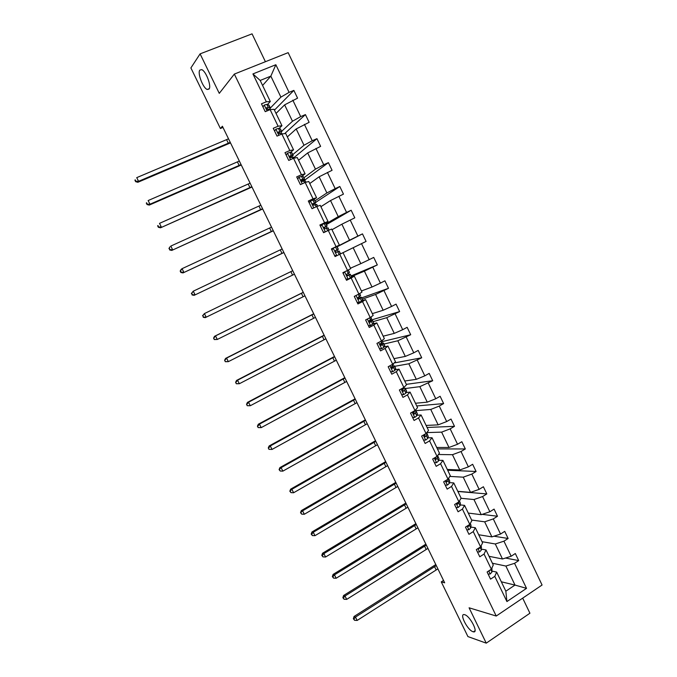 <?xml version="1.0" encoding="UTF-8"?>
<svg xmlns="http://www.w3.org/2000/svg" width="677" height="677" viewBox="0 0 677 677"><rect width="100%" height="100%" fill="white"/><g stroke="black" fill="none" stroke-linecap="round" stroke-linejoin="round"><path stroke-width="1.02" d="M209.041 89.059L207.238 89.474C203.066 88.222 197.261 73.133 199.817 70.095L201.678 69.621C205.926 70.916 211.715 86.292 209.041 89.059M472.995 631.717C467.452 630.135 458.913 613.159 464.414 614.631L464.718 614.708C470.176 616.07 478.927 633.333 473.401 631.836L472.995 631.717M265.409 61.709L252.056 33.85L200.096 53.872L190.889 67.928L220.406 128.512L222.978 127.437M542.074 585.021L288.157 52.654L234.344 74.081L496.233 616.036L542.074 585.021M496.233 616.036L469.085 607.802L486.247 643.15L529.922 613.227L522.686 598.138M486.247 643.15L467.917 636.575L441.277 581.89L444.679 582.804L222.394 126.235L220.406 128.512M270.377 108.007L280.904 97.116L270.842 76.137L275.852 64.73L289.087 92.368L293.86 90.396L274.447 110.123M262.591 85.463L270.842 76.137L260.18 80.453L270.309 101.508L267.432 104.537M280.904 97.116L289.087 92.368M281.598 131.38L292.481 121.242L284.619 104.859L297.575 98.165L293.86 90.396M292.811 100.154L300.69 116.605L305.429 114.591L284.695 133.606M292.786 154.627L303.998 145.259L296.179 128.952L309.127 122.325L305.429 114.591M304.396 124.356L312.241 140.731L316.946 138.675L294.156 157.47M303.931 177.772L315.465 169.157L307.68 152.934L320.627 146.367L316.946 138.675M315.931 148.441L323.733 164.739L328.404 162.641L304.015 180.649M315.017 200.815L326.881 192.953L319.129 176.799L332.068 170.299L328.404 162.641M327.406 172.415L335.174 188.638L339.812 186.497L315.744 202.321M326.052 223.748L338.246 216.632L330.528 200.553L343.459 194.121L339.812 186.497M338.83 196.271L346.565 212.426L351.168 210.242L326.466 224.595M337.044 246.572L349.552 240.2L341.877 224.197L354.799 217.833L351.168 210.242M350.195 220.025L357.896 236.095L362.474 233.878L337.138 246.775M350.483 268.202L360.807 263.658L353.166 247.731L366.079 241.427L362.474 233.878M361.518 243.661L369.177 259.655L373.721 257.404L377.317 264.919L351.16 275.911M361.433 290.966L372.012 287.014L364.404 271.155L377.317 264.919M372.782 267.187L380.398 283.113L384.917 280.82L388.496 288.3L361.73 297.863M372.333 313.629L383.157 310.252L375.583 294.47L388.496 288.3M383.986 290.602L391.577 306.453L396.062 304.125L399.616 311.572L371.131 320.06M383.19 336.19L394.259 333.389L386.719 317.682L399.616 311.572M395.148 313.908L402.697 329.691L407.148 327.321L410.694 334.734L382.539 341.53M393.989 358.649L405.303 356.415L397.805 340.776L410.694 334.734M406.251 337.112L413.774 352.819L418.191 350.407L421.72 357.786L394.141 362.974M404.744 381.007L416.304 379.34L408.832 363.777L421.72 357.786M417.311 360.206L424.792 375.837L429.184 373.391L432.696 380.736L406.352 384.341M415.45 403.264L427.246 402.155L419.816 386.66L432.696 380.736M428.313 383.19L435.76 398.753L440.126 396.273L443.621 403.585L416.744 405.955M426.112 425.427L438.146 424.868L430.75 409.45L439.263 406.073L443.621 403.585M439.263 406.073L446.685 421.559L451.009 419.046L454.495 426.324L427.094 427.475M436.724 447.489L448.995 447.48L441.624 432.129L450.171 428.846L454.495 426.324M450.171 428.846L457.55 444.264L461.849 441.717L465.319 448.961L437.401 448.902M447.285 469.449L459.793 469.982L452.456 454.699L461.02 451.517L465.319 448.961M461.02 451.517L468.374 466.868L472.639 464.278L476.092 471.488L447.666 470.236M457.804 491.316L470.54 492.382L463.237 477.175L471.827 474.086L476.092 471.488M471.827 474.086L479.138 489.361L483.386 486.746L486.814 493.922L457.88 491.477M468.272 513.081L481.237 514.689L473.968 499.541L482.583 496.554L486.814 493.922M482.583 496.554L489.86 511.761L494.075 509.104L497.493 516.246L482.185 514.368M478.698 534.754L491.891 536.886L484.656 521.815L493.288 518.912L497.493 516.246M493.288 518.912L500.531 534.051L504.72 531.36L508.122 538.477L493.956 536.209M489.073 556.325L502.486 558.99L495.293 543.978L503.942 541.177L508.122 538.477M503.942 541.177L511.16 556.24L515.315 553.524L518.7 560.598L505.524 558.026M501.318 581.797L515.002 585.072L505.88 566.048L514.554 563.332L518.7 560.598M514.554 563.332L526.528 588.355L506.921 601.557L494.785 576.355L490.554 579.148L487.11 571.997L491.35 569.213L484.047 554.04L479.781 556.79L476.32 549.606L480.594 546.864L473.248 531.614L468.958 534.339L465.48 527.112L469.779 524.404L462.408 509.087L458.084 511.778L454.589 504.517L458.921 501.843L451.508 486.458L447.158 489.107L443.647 481.821L448.013 479.181L440.566 463.72L436.183 466.335L432.654 459.014L437.046 456.416L429.573 440.879L425.156 443.46L421.61 436.106L426.036 433.542L418.53 417.937L414.079 420.476L410.524 413.088L414.976 410.558L407.427 394.886L402.95 397.391L399.379 389.969L403.864 387.472L396.282 371.724L391.771 374.195L388.175 366.731L392.694 364.277L385.078 348.452L380.542 350.889L376.928 343.391L381.473 340.971L373.822 325.078L369.253 327.473L365.622 319.942L370.209 317.564L362.517 301.587L357.913 303.948L354.266 296.382L358.878 294.038L351.16 277.993L346.522 280.303L342.858 272.704L347.504 270.402L339.744 254.281L335.073 256.558L331.4 248.924L336.071 246.656L328.277 230.459L323.572 232.693L319.874 225.026L324.588 222.801L316.751 206.527L312.021 208.719L308.306 201.01L313.045 198.826L305.175 182.477L300.41 184.635L296.678 176.883L301.451 174.742L293.539 158.308L288.74 160.424L284.992 152.647L289.798 150.539L281.852 134.029L277.02 136.111L273.254 128.291L278.095 126.227L270.115 109.64L265.24 111.671L261.457 103.809L266.332 101.795L252.919 73.928L275.852 64.73M270.115 109.64L274.05 109.285L281.954 125.727L278.983 128.537M281.954 125.727L278.095 126.227M276.047 113.44L284.619 104.859M292.481 121.242L300.69 116.605M281.852 134.029L285.677 133.462L293.547 149.829L290.484 152.427M293.547 149.829L289.798 150.539M287.336 136.915L296.179 128.952M303.998 145.259L312.241 140.731M293.539 158.308L297.254 157.529L305.09 173.82L301.934 176.206M305.09 173.82L301.451 174.742M298.574 160.28L307.68 152.934M315.465 169.157L323.733 164.739M305.175 182.477L308.78 181.487L316.574 197.701L313.324 199.867M316.574 197.701L313.045 198.826M309.761 183.535L319.129 176.799M326.881 192.953L335.174 188.638M316.751 206.527L320.246 205.326L328.007 221.464L324.664 223.427M328.007 221.464L324.588 222.801M320.898 206.688L330.528 200.553M338.246 216.632L346.565 212.426M328.277 230.459L331.662 229.063L339.38 245.125L335.953 246.868M332.399 248.687L331.502 249.144M339.38 245.125L336.071 246.656M331.984 229.731L341.877 224.197M349.552 240.2L357.896 236.095M347.504 270.402L350.711 268.667L343.019 252.682L339.558 254.366M334.59 255.551L336.909 255.661L335.073 256.549L336.13 256.033L334.793 255.965M343.019 252.682L339.744 254.281M336.909 255.661L353.166 247.731M360.807 263.658L369.177 259.655M358.878 294.038L361.983 292.1L354.325 276.191L350.779 277.663M346.658 279.381L346.175 279.584M354.325 276.191L351.16 277.993M351.473 276.563L364.404 271.155M372.012 287.014L380.398 283.113M370.209 317.564L373.196 315.423L365.58 299.589L361.95 300.859M365.58 299.589L362.517 301.587M362.347 299.158L375.583 294.47M383.157 310.252L391.577 306.453M381.473 340.971L384.367 338.644L376.784 322.878L373.061 323.953M376.784 322.878L373.822 325.078M373.171 321.643L386.719 317.682M394.259 333.389L402.697 329.691M392.694 364.277L395.486 361.755L387.938 346.065L384.121 346.929M387.938 346.065L385.078 348.452M383.952 344.034L397.805 340.776M405.303 356.415L413.774 352.819M403.864 387.472L406.547 384.756L399.032 369.134L395.14 369.811M399.032 369.134L396.282 371.724M394.674 366.325L408.832 363.777M416.304 379.34L424.792 375.837M414.908 410.6L413.275 412.589L414.375 414.045L415.483 413.046L416.076 410.778L414.95 410.575L417.565 407.656L410.084 392.11L406.098 392.584M410.084 392.11L407.427 394.886M405.362 388.513L419.816 386.66M427.246 402.155L435.76 398.753M426.036 433.542L428.524 430.445L421.077 414.967L417.015 415.246M421.077 414.967L418.53 417.937M415.771 410.626L430.75 409.45M438.146 424.868L446.685 421.559M437.046 456.416L439.441 453.133L432.028 437.731L427.881 437.816M432.028 437.731L429.573 440.879M426.798 432.595L441.624 432.129M448.995 447.48L457.55 444.264M448.013 479.181L450.298 475.711L442.927 460.377L438.688 460.275M442.927 460.377L440.566 463.72M438.434 454.512L452.456 454.699M459.793 469.982L468.374 466.868M458.921 501.843L461.113 498.196L453.768 482.929L449.46 482.633M453.768 482.929L451.508 486.458M449.833 476.422L463.237 477.175M470.54 492.382L479.138 489.361M469.779 524.404L471.877 520.571L464.566 505.38L460.174 504.898M464.566 505.38L462.408 509.087M461.054 498.289L473.968 499.541M481.237 514.689L489.86 511.761M480.594 546.864L482.591 542.852L475.313 527.721L470.837 527.053M475.313 527.721L473.248 531.614M471.615 520.038L484.656 521.815M491.891 536.886L500.531 534.051M491.35 569.213L493.254 565.024L486.018 549.969L481.457 549.115M479.054 548.658L478.309 548.522M486.018 549.969L484.047 554.04M482.024 541.676L495.293 543.978M502.486 558.99L511.16 556.24M506.921 601.557L505.846 591.19L496.664 572.107L492.035 571.075M496.664 572.107L494.785 576.355M200.096 53.872L219.272 93.358L234.344 74.081M443.528 580.434L441.277 581.89M492.391 563.222L505.88 566.048M505.846 591.19L515.002 585.072L526.528 588.355M381.896 342.418L380.11 344.026L381.303 345.38L382.497 344.534L383.427 342.951L380.449 343.611M371.267 320.348L370.818 319.409M360.282 297.525L359.69 296.298M349.247 274.6L348.511 273.076M338.145 251.539L337.307 249.796M326.864 228.107L326.162 226.651M315.533 204.572L314.966 203.405M304.142 180.92L303.728 180.048M270.309 101.508L266.332 101.795M252.919 73.928L260.18 80.453M366.079 241.427L340.548 253.867M488.134 574.121L490.258 573.969L492.001 571.98L491.824 568.172M489.082 570.703L490.605 569.704M437.901 568.875L357.16 620.445L355.484 617.077L353.91 618.956L353.335 618.719L354.579 620.31L353.91 618.956M436.31 565.6L355.484 617.077L354.046 616.485L435.802 564.559M354.046 616.485L353.335 618.719M354.579 620.31L357.16 620.445M477.488 552.034L479.621 551.899L481.406 549.969L481.085 545.865M479.172 548.582L478.199 548.404L479.172 548.582L480.12 547.16M427.932 548.404L346.683 599.39L344.999 596.005L343.425 597.909L342.867 597.698L344.094 599.263L343.425 597.909M426.332 545.112L344.999 596.005L343.594 595.498L425.858 544.147M343.594 595.498L342.867 597.698M344.094 599.263L346.683 599.39M466.8 529.854L468.941 529.736L470.76 527.865L471.006 525.276L470.303 523.448M467.367 525.927L468.501 526.418L469.525 524.565M417.921 527.84L336.156 578.251L334.463 574.849L332.889 576.762L332.348 576.584L333.566 578.124L332.889 576.762M416.313 524.54L334.463 574.849L333.101 574.409L415.881 523.643M333.101 574.409L332.348 576.584M333.566 578.124L336.156 578.251M456.053 507.564L458.219 507.471L460.072 505.66L460.394 503.223L459.463 500.938M456.569 503.299L457.77 504.145L458.913 501.852M456.941 503.062L456.772 503.925M407.876 507.2L325.586 557.01L323.885 553.6L322.32 555.529L321.787 555.377L322.997 556.892L322.32 555.529M406.259 503.883L323.885 553.6L322.557 553.236L405.853 503.053M322.557 553.236L321.787 555.377M322.997 556.892L325.586 557.01M445.263 485.181L447.438 485.096L449.333 483.344L449.731 481.068L448.58 478.317M445.855 480.484L446.998 481.779L448.022 480.628L448.386 478.614M446.338 480.196L446.025 481.592M397.78 486.458L314.966 535.685L313.265 532.257L311.691 534.204L311.175 534.085L312.376 535.575L311.691 534.204M396.155 483.133L313.265 532.257L311.962 531.961L395.791 482.379M311.962 531.961L311.175 534.085M312.376 535.575L314.966 535.685M434.422 462.687L436.614 462.628L438.544 460.935L439.026 458.82L437.731 455.773M435.971 457.051L435.15 457.77L436.174 459.302L437.224 458.202L437.655 455.579M435.726 457.271L435.243 459.158M387.642 465.641L304.303 514.266L302.594 510.822L300.52 512.692L301.714 514.156L301.028 512.777M386.008 462.298L302.594 510.822L301.333 510.602L385.678 461.621M301.333 510.602L300.52 512.692M301.714 514.156L304.303 514.266M423.54 440.092L425.74 440.05L427.703 438.425L428.262 436.47L426.984 433.441M425.579 433.805L424.234 435.235L425.3 436.724L426.375 435.675L426.95 433.737L426.493 432.975M425.063 434.524L424.403 436.614M377.461 444.73L293.598 492.754L291.872 489.293L289.824 491.206L291 492.644L290.315 491.265M375.828 441.37L291.872 489.293L290.645 489.149L375.532 440.769M290.645 489.149L289.824 491.206M291 492.644L293.598 492.754M412.598 417.396L414.815 417.37L416.812 415.813L417.455 414.019L416.177 411.007M414.815 417.37L412.623 417.447M414.273 411.887L413.529 413.969M367.239 423.734L282.842 471.141L281.107 467.672L279.076 469.626L280.236 471.04L279.55 469.652M365.597 420.358L281.107 467.672L279.914 467.595L365.335 419.833M279.914 467.595L279.076 469.626M280.236 471.04L282.842 471.141M401.605 394.598L403.839 394.589L405.878 393.092L406.564 391.018L405.337 388.463M403.839 394.589L401.656 394.691M404.482 386.846L402.265 389.842L403.407 391.264L404.541 390.316L405.244 388.268L403.864 388.192M403.145 389.106L402.603 391.213M356.965 402.646L272.036 449.435L268.972 449.342L268.278 447.954L268.972 449.342M355.315 399.252L270.301 445.948L272.036 449.435L269.429 449.342M268.735 447.954L270.301 445.948L269.141 445.957L355.103 398.804M269.141 445.957L268.278 447.954M390.57 371.69L392.812 371.698L394.886 370.268L395.69 368.423L394.437 365.825M392.812 371.698L390.637 371.842M393.388 363.651L392.694 365.715L391.213 366.985L392.381 368.373L394.361 366.037L392.66 365.775M391.619 366.562L392.465 366.9L391.628 368.347M346.658 381.464L261.187 427.636L258.132 427.576L257.429 426.18L258.132 427.576M344.999 378.062L259.443 424.132L261.187 427.636L258.58 427.551M257.878 426.146L259.443 424.132L258.318 424.217L344.821 377.69M258.318 424.217L257.429 426.18M379.475 348.672L381.735 348.706L383.842 347.335L384.764 345.719L383.487 343.078M381.735 348.706L379.577 348.883M380.093 344.085L381.523 343.874L380.609 345.38M382.2 340.396L382.556 341.504L381.642 342.765L380.923 341.267M336.3 360.198L250.287 405.735L247.24 405.718L246.538 404.313L247.24 405.718M334.641 356.779L248.535 402.223L250.287 405.735L247.672 405.658M246.978 404.254L248.535 402.223L247.443 402.383L334.497 356.483M247.443 402.383L246.538 404.313M368.33 325.552L370.607 325.603L373.738 323.174L372.494 320.229M370.607 325.603L368.457 325.815M370.954 317.031L371.538 318.622L368.965 320.949L370.184 322.277L372.392 320.382L368.906 321.211M368.914 321.457L370.539 321.059L369.557 322.303M325.899 338.83L239.336 383.741L236.307 383.757L235.604 382.353L236.307 383.757M324.232 335.403L237.576 380.212L239.336 383.741L236.722 383.673M236.019 382.26L237.576 380.212L236.527 380.449L324.122 335.183M236.527 380.449L235.604 382.353M357.134 302.331L359.428 302.399L362.677 300.207L361.442 297.271M359.428 302.399L357.287 302.636M355.137 295.942L354.494 296.856M359.656 293.556L360.562 295.443L357.761 297.77L359.005 299.073L361.416 297.211L357.811 298.532M357.879 298.667L359.504 298.142L358.48 299.124M315.457 317.378L228.335 361.653L225.323 361.704L224.612 360.291L225.323 361.704M313.781 313.933L226.575 358.099L228.335 361.653L225.729 361.586M225.018 360.164L226.575 358.099L225.559 358.421L313.713 313.798M225.559 358.421L224.612 360.291M345.888 278.992L348.198 279.085L351.575 277.13L350.347 274.219M348.198 279.085L346.065 279.356M344.297 271.993L343.239 273.491M343.019 273.043L343.467 272.408M348.3 269.971L349.476 272.408L346.514 274.473L347.775 275.759L350.331 274.185L346.929 275.641M346.996 275.691L348.418 275.116L347.394 275.827M304.972 295.841L217.292 339.465L214.287 339.558L213.577 338.128L214.287 339.558M303.288 292.379L215.514 335.894L217.292 339.465L214.677 339.397M213.966 337.975L215.514 335.894L214.541 336.3L303.254 292.312M214.541 336.3L213.577 338.128M331.73 249.618L332.517 248.518L336.977 246.445L338.339 249.263L335.217 251.074L336.494 252.335L339.194 251.049L340.556 253.875M332.348 248.764L331.518 249.17M333.279 248.129L331.925 250.025M335.343 250.769L338.339 249.271M335.462 250.634L336.418 250.202L335.369 250.744M294.436 274.202L205.258 317.64L294.436 274.202M292.743 270.724L204.412 313.586L206.197 317.174L203.574 317.115L202.863 315.685L203.574 317.115M202.491 315.871L204.412 313.586L202.863 315.685M203.202 317.301L205.258 317.64M320.39 226.093L321.93 224.561L325.595 223.165L327.126 225.983M321.93 224.561L320.56 226.44M323.234 231.999L324.858 232.084M323.987 232.499L323.471 232.473M323.851 227.904L327.152 226.025L323.86 227.557L325.155 228.801L328.015 227.81L329.115 230.112M323.961 227.286L325.222 226.956L323.843 227.802M283.858 252.47L194.147 295.333L283.891 252.555M282.157 248.975L193.258 291.186L195.052 294.783L192.429 294.732L191.718 293.293L191.354 293.513L192.429 294.732M191.354 293.513L193.258 291.186L191.718 293.293M192.073 294.952L194.147 295.333M309 202.448L310.523 200.883L314.323 199.732L315.871 202.592M310.523 200.883L309.144 202.753M311.835 208.33L312.74 208.389M312.664 204.759L315.694 202.592L312.461 203.921L313.764 205.156L316.777 204.462L317.623 206.223M312.512 203.752L313.984 203.608L312.571 204.606M273.229 230.645L182.993 272.924L273.305 230.806M271.519 227.133L182.062 268.676L183.856 272.289L181.233 272.247L180.514 270.8L180.167 271.062L180.886 272.501L181.233 272.247M180.167 271.062L181.199 269.319L182.062 268.676L180.514 270.8M180.886 272.501L182.993 272.924M297.55 178.703L299.056 177.086L302.991 176.189L304.565 179.092M299.056 177.086L297.668 178.948M301.671 181.368L304.371 179.066L301.443 179.566L301.003 180.184L302.323 181.394L305.242 180.877L306.072 182.231M301.028 180.074L302.687 180.15L301.417 181.208M262.558 208.719L171.78 250.414L262.676 208.973M260.84 205.199L170.807 246.073L172.61 249.703L169.986 249.661L169.258 248.214L169.656 249.948L169.986 249.661M168.937 248.501L169.986 246.8L169.258 248.214M169.656 249.948L171.78 250.414M286.049 154.838L287.539 153.188L289.976 152.376L291.889 152.748L293.2 155.49M287.539 153.188L286.143 155.033M291.432 157.309L292.997 155.431L291.381 155.287L289.494 156.319L290.831 157.529L293.869 157.25L294.47 158.113M289.502 156.277L291.33 156.573L290.382 157.563M251.836 186.708L160.525 227.802L251.996 187.038M250.118 183.171L159.501 223.359L161.321 227.007L158.689 226.981L157.961 225.517L157.648 225.839L158.376 227.294L158.689 226.981M158.376 227.294L160.525 227.802M274.498 130.864L275.971 129.172L278.45 128.427L280.481 129.053L281.784 131.77M275.971 129.172L274.566 131.008M280.837 133.217L281.564 131.676L279.855 131.355L277.934 132.353L279.279 133.547L280.743 133.2L282.808 133.894M277.951 132.353L279.669 132.675L279.626 133.428M241.071 164.596L149.972 204.217L149.219 205.097L241.274 165.01M239.345 161.041L148.145 200.553L149.972 204.217L147.332 204.192L146.604 202.728L146.308 203.083L147.036 204.539L147.332 204.192M147.036 204.539L149.219 205.097M262.888 106.78L264.352 105.037L266.865 104.376L269.023 105.248L270.318 107.939M264.352 105.037L262.93 106.864M269.691 109.31L270.419 108.151L268.278 107.304L266.315 108.261L267.677 109.454L270.698 109.581M266.374 108.32L268.464 109.225M230.256 142.382L138.573 181.318L137.863 182.282L230.502 142.881M228.521 138.819L136.737 177.636L138.573 181.318L135.933 181.292L135.205 179.828L134.926 180.217L135.654 181.681L135.933 181.292M135.654 181.681L137.863 182.282M488.718 570.939L490.173 573.978M491.739 568.35L492.094 569.078M490.833 569.552L492.001 571.98M436.149 569.89L434.549 566.615M489.319 570.542L489.801 570.652M477.937 548.565L479.544 551.907M481 546.034L481.575 547.228M480.111 547.287L481.406 549.969M426.171 549.411L424.564 546.119M467.105 526.088L468.865 529.736M470.21 523.617L471.006 525.276M469.466 525.166L470.76 527.865M416.152 528.839L414.544 525.538M467.562 526.274L468.501 526.418M456.23 503.51L458.134 507.471M459.37 501.098L460.394 503.223M458.769 502.943L460.072 505.66M406.09 508.19L404.474 504.873M456.882 504.052L457.77 504.145M445.297 480.822L447.362 485.096M448.479 478.47L449.731 481.068M448.022 480.628L449.333 483.344M395.986 487.448L394.369 484.114M446.16 481.719L446.998 481.779M434.321 458.033L436.53 462.628M437.714 456.103L439.026 458.82M437.224 458.202L438.544 460.935M385.839 466.614L384.214 463.271M435.396 459.285L436.174 459.302M423.286 435.133L425.655 440.05M426.95 433.737L428.262 436.47M426.375 435.675L427.703 438.425M375.65 445.703L374.017 442.343M424.589 436.741L425.3 436.724M412.208 412.132L414.73 417.37M416.135 411.277L417.455 414.019M415.483 413.046L416.812 415.813M414.434 410.871L414.646 411.303M365.419 424.691L363.777 421.322M413.74 414.096L414.375 414.045M401.072 389.021L403.754 394.589M405.278 388.708L406.598 391.467M404.541 390.316L405.878 393.092M403.314 387.777L403.695 388.564M355.146 403.602L353.496 400.209M402.849 391.331L403.407 391.264M389.884 365.8L392.728 371.698M394.361 366.037L395.698 368.804M393.269 363.761L393.523 364.294M393.54 367.476L394.886 370.268M392.144 364.573L392.694 365.715M344.83 382.412L343.171 379.01M391.915 368.457L392.381 368.373M378.646 342.477L381.65 348.706M383.402 343.264L384.739 346.04M382.073 340.497L382.556 341.504M382.497 344.534L383.842 347.335M334.463 361.137L332.796 357.718M367.357 319.036L370.522 325.603M372.392 320.382L373.738 323.174M370.818 317.124L371.538 318.622M371.402 321.49L372.756 324.3M369.65 317.851L370.547 319.713M324.055 339.769L322.387 336.334M356.017 295.494L359.343 302.399M361.332 297.398L362.677 300.207M359.521 293.64L360.477 295.629M360.249 298.337L361.611 301.163M358.319 294.326L359.394 296.551M313.603 318.308L311.928 314.864M344.618 271.832L348.105 279.076M350.212 274.312L351.575 277.13M348.164 270.047L349.357 272.535M349.053 275.074L350.415 277.908M346.937 270.682L348.19 273.28M303.101 296.754L301.417 293.293M333.228 248.197L336.824 255.652M339.05 251.116L340.413 253.943M336.824 246.496L338.187 249.331M337.798 251.7L339.177 254.552M335.555 247.046L336.934 249.898M292.566 275.116L290.865 271.638M321.88 224.629L325.358 231.847M327.837 227.81L328.971 230.172M325.595 223.165L326.966 226.016M326.492 228.225L327.702 230.73M324.241 223.545L325.62 226.414M281.97 253.376L280.27 249.881M310.464 200.951L313.815 207.89M316.565 204.403L317.471 206.282M314.323 199.732L315.694 202.592M315.135 204.632L316.176 206.79M312.876 199.935L314.263 202.812M271.342 231.542L269.632 228.031M299.006 177.154L302.213 183.814M305.242 180.877L305.911 182.274M302.991 176.189L304.371 179.066M303.728 180.937L304.599 182.739M301.451 176.206L302.847 179.109M260.653 209.608L258.944 206.087M287.488 153.256L290.56 159.628M293.869 157.25L294.3 158.156M291.601 152.537L292.997 155.431M292.261 157.123L292.963 158.57M289.976 152.376L291.381 155.287M249.931 187.588L248.205 184.051M275.92 129.239L278.848 135.324M280.168 128.774L281.564 131.676M280.743 133.2L281.268 134.283M278.45 128.427L279.855 131.355M239.159 165.467L237.424 161.913M264.292 105.104L267.085 110.901M268.676 104.901L270.081 107.821M269.175 109.166L269.522 109.886M266.865 104.376L268.278 107.304M228.335 143.253L226.592 139.682M266.366 108.032L266.78 107.601M207.238 89.474L209.278 88.653M473.401 631.836L475.042 630.719M489.285 570.567L489.767 570.677"/></g></svg>

